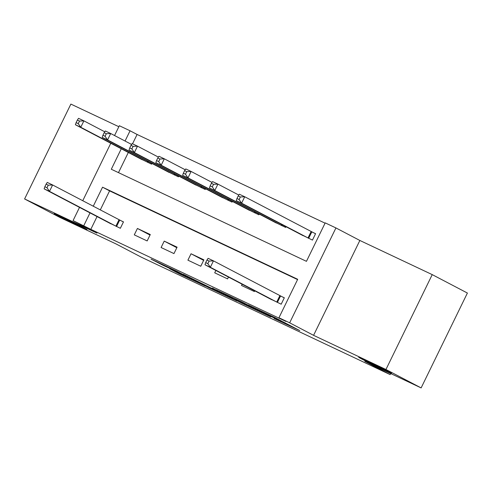 <?xml version="1.0" encoding="UTF-8"?>
<svg xmlns="http://www.w3.org/2000/svg" width="492" height="492" viewBox="0 0 492 492"><rect width="100%" height="100%" fill="white"/><g stroke="black" fill="none" stroke-linecap="round" stroke-linejoin="round"><path stroke-width="0.74" d="M274.235 318.564L299.769 330.593L274.911 317.574L248.263 304.948L277.882 319.898L281.276 321.737L274.235 318.564M84.323 228.06A18.259 0.351 -154 0 0 65.977 218.952A18.259 0.351 -154 0 0 54.188 213.577A18.259 0.351 -154 0 0 56.875 215.102A18.259 0.351 -154 0 0 75.227 224.211A18.259 0.351 -154 0 0 87.016 229.586A18.259 0.351 -154 0 0 84.323 228.06M388.852 371.774A18.259 0.351 -154 0 0 370.501 362.666A18.259 0.351 -154 0 0 358.711 357.29A18.259 0.351 -154 0 0 361.399 358.816A18.259 0.351 -154 0 0 379.75 367.924A18.259 0.351 -154 0 0 391.54 373.299A18.259 0.351 -154 0 0 388.852 371.774M169.635 268.749L179.371 273.847L205.348 286.073L176.597 271.104L151.032 259.112L162.938 265.243L174.709 270.76L169.014 267.716L173.854 269.917L198.848 282.851L169.635 268.749M97.053 216.56L90.823 229.34L73.062 220.594L79.513 207.372M421.127 387.911L385.956 369.492L432.228 274.622L467.4 293.041L421.127 387.911L364.83 361.349L390.156 374.609L141.382 257.211L116.063 243.946L59.772 217.378L24.6 198.959L96.979 233.116L73.062 220.594M432.228 274.622L359.855 240.465L313.576 335.335L385.956 369.492M313.576 335.335L289.665 322.813L278.939 317.752L297.703 279.29L102.545 187.194L93.252 206.246M90.823 229.34L285.975 321.436L278.939 317.752M241.351 303.023L270.815 316.971L242.064 302.002L216.086 289.776L241.351 303.023L241.652 302.414M236.947 301.018L208.62 287.58L183.35 274.327L212.169 288.558L220.361 292.396L212.403 288.054L236.984 300.932M118.849 126.727L70.873 104.089L24.6 198.959M297.555 279.585L109.581 190.878L100.288 209.93M268.398 297.967L281.19 304.197L284.321 297.783L280.834 296.141M254.739 290.815L254.389 291.547L241.517 285.471L242.132 284.21M228.472 277.058L227.581 278.896L214.709 272.82L215.865 270.452M203.897 259.831L191.031 253.761L187.907 260.17L200.773 266.246L203.897 259.831M177.089 247.181L164.223 241.111L161.099 247.519L173.965 253.595L177.089 247.181M150.288 234.53L137.416 228.46L134.291 234.868L147.157 240.939L150.288 234.53M107.557 222.064L120.349 228.288L123.48 221.88L119.986 220.232M325.071 223.171L137.096 134.464L132.532 143.818M128.32 152.459L118.48 172.63M299.665 233.866L312.457 240.09L315.587 233.682L312.094 232.033M286.006 226.707L285.649 227.439L272.857 221.215M259.198 214.057L258.847 214.789L246.055 208.559M232.396 201.406L232.04 202.138L219.248 195.908M205.588 188.756L205.232 189.488L192.44 183.258M178.78 176.105L178.424 176.837L165.632 170.607M151.973 163.455L151.616 164.187L138.824 157.957M390.156 374.609L390.673 373.545M114.55 135.534L119.335 125.718L130.06 130.78L125.06 141.032M137.096 134.464L130.06 130.78M121.284 148.775L111.303 169.242L306.454 261.338L325.212 222.876L335.938 227.937L289.665 322.813M359.855 240.465L335.938 227.937M82.748 200.742L110.78 143.27M90.018 212.876L83.788 225.656M109.581 190.878L102.545 187.194M191.031 253.761L203.639 260.366M164.223 241.111L176.831 247.716M137.416 228.46L150.023 235.059M265.428 314.357L244.118 303.121L234.992 298.865L265.428 314.357M219.143 292.322L231.511 298.263L221.154 292.9L212.968 289.068L219.143 292.322M238.208 195.957L236.959 198.522L239.106 199.537L240.354 196.972L238.208 195.957L239.37 194.235L244.727 196.763L241.603 203.178L236.24 200.644L303.078 235.662M315.544 233.768L244.727 196.763L240.354 196.972M308.97 238.442L241.603 203.178L239.106 199.537M236.24 200.644L236.959 198.522M206.941 260.065L205.693 262.63L207.839 263.638L209.088 261.074L206.941 260.065L208.104 258.337L213.467 260.871L210.336 267.279L277.703 302.549M207.839 263.638L210.336 267.279L204.973 264.751L271.812 299.769M209.088 261.074L213.467 260.871L284.278 297.875M205.693 262.63L204.973 264.751M211.406 183.307L210.152 185.871L212.298 186.886L213.546 184.322L211.406 183.307L212.562 181.585L217.925 184.113L214.795 190.527L209.432 187.993L276.27 223.011M238.817 195.06L217.925 184.113L213.546 184.322M282.162 225.791L214.795 190.527L212.298 186.886M209.432 187.993L210.152 185.871M184.598 170.656L183.344 173.221L185.49 174.236L186.739 171.671L184.598 170.656L185.755 168.934L191.117 171.462L187.987 177.876L182.63 175.343L249.469 210.361M212.009 182.409L191.117 171.462L186.739 171.671M255.354 213.141L187.987 177.876L185.49 174.236M182.63 175.343L183.344 173.221M157.791 158.006L156.536 160.57L158.682 161.585L159.937 159.021L157.791 158.006L158.947 156.284L164.31 158.811L161.185 165.226L155.823 162.692L222.661 197.71M185.201 169.758L164.31 158.811L159.937 159.021M228.546 200.49L161.185 165.226L158.682 161.585M155.823 162.692L156.536 160.57M130.983 145.355L129.734 147.92L131.874 148.935L133.129 146.37L130.983 145.355L132.139 143.633L137.502 146.161L134.377 152.575L129.015 150.042L195.853 185.06M158.393 157.102L137.502 146.161L133.129 146.37M201.745 187.839L134.377 152.575L131.874 148.935M129.015 150.042L129.734 147.92M104.175 132.705L102.926 135.269L105.067 136.284L106.321 133.719L104.175 132.705L105.331 130.983L110.694 133.51L107.57 139.925L102.207 137.391L169.045 172.409M131.592 144.451L110.694 133.51L106.321 133.719M174.937 175.189L107.57 139.925L105.067 136.284M102.207 137.391L102.926 135.269M77.367 120.054L76.119 122.619L78.265 123.633L79.513 121.069L77.367 120.054L78.529 118.332L83.886 120.86L80.762 127.268L75.399 124.74L142.237 159.759M104.784 131.801L83.886 120.86L79.513 121.069M148.129 162.538L80.762 127.268L78.265 123.633M75.399 124.74L76.119 122.619M46.1 184.162L44.852 186.726L46.998 187.735L48.247 185.17L46.1 184.162L47.263 182.434L52.619 184.967L49.495 191.376L116.862 226.646M46.998 187.735L49.495 191.376L44.132 188.848L110.971 223.866M48.247 185.17L52.619 184.967L123.437 221.972M44.852 186.726L44.132 188.848M280.255 320.372L279.954 320.987M278.183 319.29L277.882 319.898M267.285 313.908L267.113 314.259M245.096 304.216L244.838 304.745M212.409 288.675L212.107 289.296M208.922 286.965L208.62 287.58M163.172 264.77L162.938 265.243M159.654 263.109L159.457 263.527M179.574 273.435L179.371 273.847M176.056 271.781L175.884 272.131M311.811 231.892L308.681 238.3M311.128 231.541L308.004 237.95M276.738 302.057L279.862 295.643M277.414 302.402L280.545 295.993M282.303 224.77L281.873 225.65M281.627 224.413L281.196 225.299M255.496 212.12L255.071 212.999M254.819 211.763L254.389 212.649M228.688 199.469L228.263 200.349M228.011 199.112L227.581 199.998M201.886 186.819L201.456 187.698M201.203 186.462L200.773 187.347M175.078 174.168L174.648 175.047M174.402 173.811L173.965 174.697M148.27 161.517L147.84 162.397M147.594 161.161L147.163 162.046M115.897 226.154L119.021 219.739M116.573 226.498L119.704 220.09M281.596 321.079L281.276 321.737M268.657 314.554L268.435 315.009"/></g></svg>

